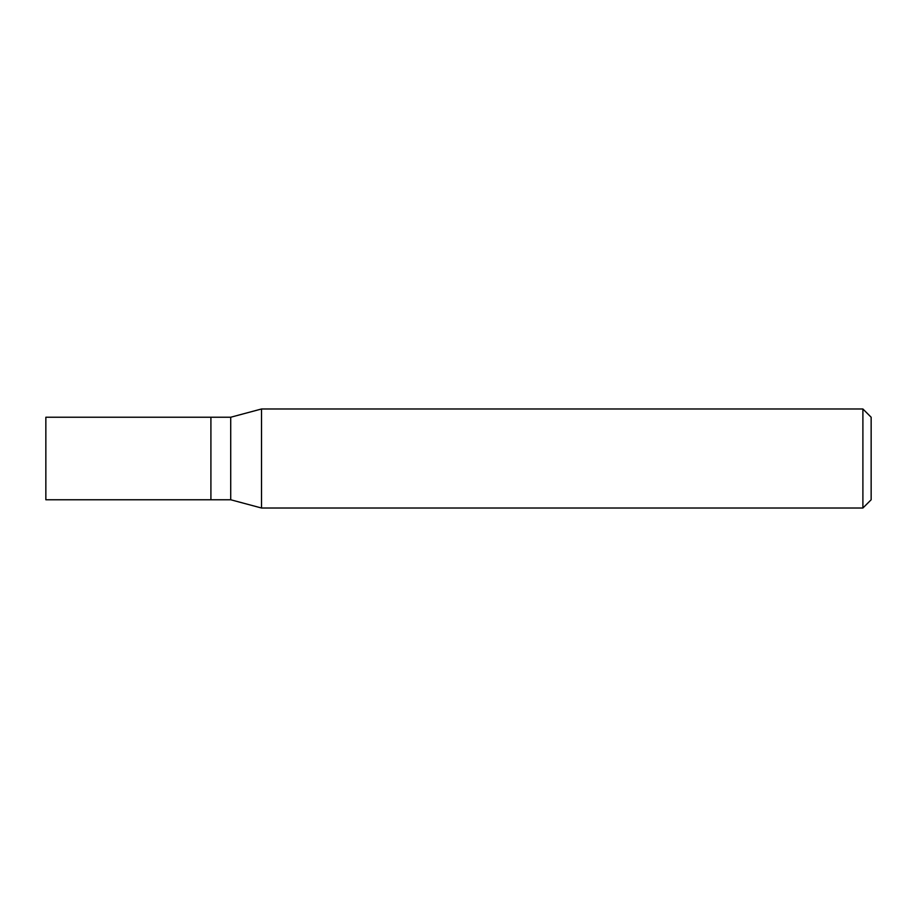 <?xml version="1.0" encoding="UTF-8"?>
<svg xmlns="http://www.w3.org/2000/svg" width="917" height="917" viewBox="0 0 917 917"><rect width="100%" height="100%" fill="white"/><g stroke="black" fill="none" stroke-linecap="round" stroke-linejoin="round"><path stroke-width="1.38" d="M210.91 417.235L45.85 417.235L45.85 499.765L210.91 499.765L210.91 417.235L210.91 499.765L230.717 499.765L230.717 417.235L210.91 417.235M230.717 417.235L261.517 408.982L261.517 508.018L230.717 499.765M261.517 508.018L862.897 508.018L862.897 408.982L261.517 408.982M862.897 408.982L871.15 417.235L871.15 499.765L862.897 508.018"/></g></svg>
